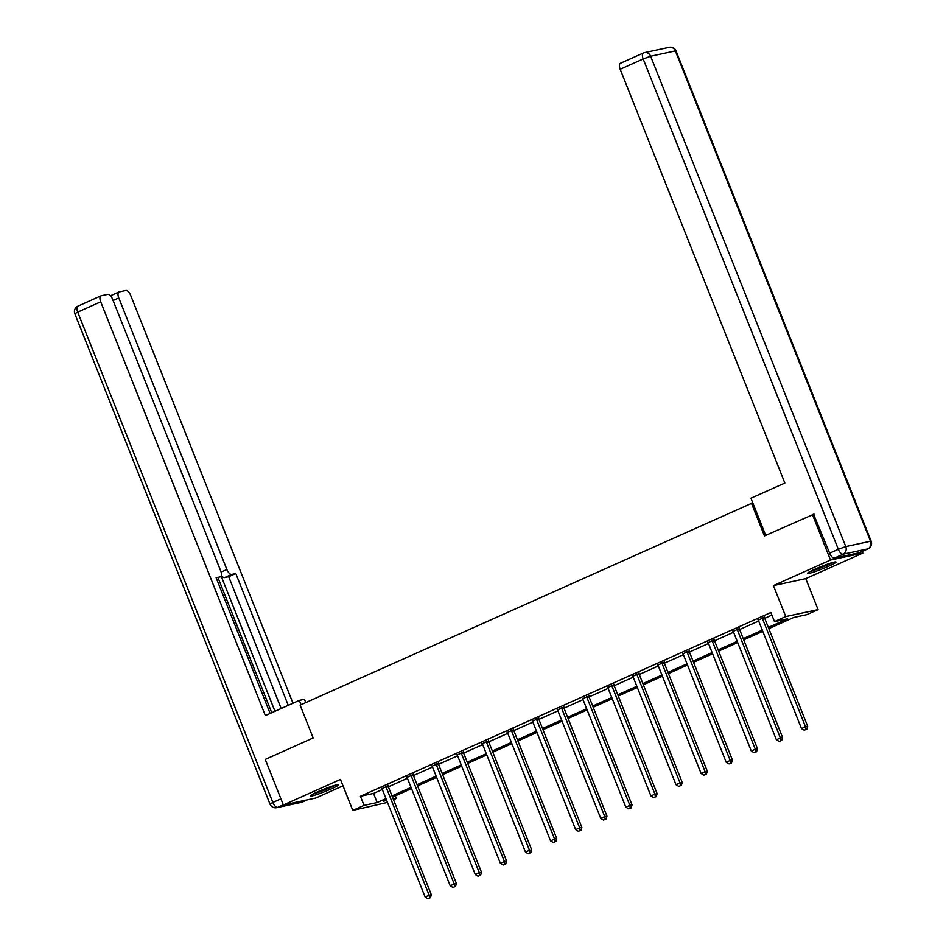 <?xml version="1.0" encoding="UTF-8"?>
<svg xmlns="http://www.w3.org/2000/svg" width="946" height="946" viewBox="0 0 946 946"><rect width="100%" height="100%" fill="white"/><g stroke="black" fill="none" stroke-linecap="round" stroke-linejoin="round"><path stroke-width="1.42" d="M331.277 788.869A15.361 1.289 158.3 0 0 338.727 784.66A15.361 1.289 158.3 0 0 317.643 791.802A15.361 1.289 158.3 0 0 310.193 796.012A15.361 1.289 158.3 0 0 331.277 788.869M828.566 566.252A15.361 1.289 158.3 0 0 836.016 562.042A15.361 1.289 158.3 0 0 814.932 569.185A15.361 1.289 158.3 0 0 807.482 573.394A15.361 1.289 158.3 0 0 828.566 566.252M395.357 795.823L396.386 798.4L393.501 799.701M387.47 802.397L352.787 810.403L364.056 805.365L377.158 802.539L385.956 798.601M752.744 502.823L300.107 705.137L313.161 737.951L265.235 759.402L283.362 804.975L315.704 798.022L342.996 785.795M862.184 551.447L862.835 553.079L830.505 560.032L773.414 585.598L785.748 616.579L818.077 609.626L806.82 614.663L793.718 617.49L768.814 628.629M773.414 585.598L805.744 578.633L862.835 553.079M805.744 578.633L818.077 609.626M751.384 503.106L764.451 535.921L814.08 514.104M812.378 514.47L830.505 560.032M768.329 627.423L787.592 618.802L774.49 621.617L770.86 612.511L360.426 796.248L373.528 793.422L382.326 789.484M388.368 786.788L407.419 778.262M413.449 775.554L432.511 767.029M438.542 764.321L457.592 755.795M463.635 753.087L482.685 744.561M488.715 741.865L507.777 733.327M513.808 730.631L532.87 722.094M538.901 719.398L557.951 710.872M563.993 708.164L583.043 699.638M589.074 696.93L608.136 688.404M614.001 684.206L614.025 685.01A1.963 1.75 -102.1 0 0 614.179 685.744L633.217 677.17M639.094 672.973L639.118 673.777A1.963 1.75 -102.1 0 0 639.271 674.51L658.31 665.937M664.34 663.241L683.402 654.703M689.267 650.505L689.303 651.321A1.963 1.75 -102.1 0 0 689.457 652.054L708.495 643.481M714.36 639.271L714.384 640.087A1.963 1.75 -102.1 0 0 714.537 640.82L733.576 632.247M739.618 629.539L758.668 621.014M764.534 616.816L764.569 617.62A1.963 1.75 -102.1 0 0 764.723 618.353L771.889 615.089M764.557 617.312L758.243 620.138M739.465 628.546L733.15 631.372M714.372 639.78L708.069 642.606M689.291 651.002L682.977 653.828M664.198 662.235L657.884 665.062M639.106 673.469L632.791 676.295M614.013 684.703L607.71 687.529M588.932 695.937L582.618 698.763M563.84 707.17L557.525 709.997M538.747 718.392L532.444 721.219M513.654 729.626L507.352 732.452M488.574 740.86L482.259 743.686M463.481 752.094L457.166 754.92M438.388 763.327L432.086 766.154M413.307 774.561L406.993 777.387M388.215 785.783L381.9 788.609M352.787 810.403L340.465 779.409L283.362 804.975M360.426 796.248L364.056 805.365M774.49 621.617L785.748 616.579M386.441 799.808L383.272 801.227L386.701 800.482M393.252 799.074L396.386 798.4M762.772 631.337L743.722 639.863M737.691 642.571L718.629 651.096M712.598 653.792L693.536 662.33M687.505 665.026L668.455 673.564M662.425 676.26L643.363 684.798M637.332 687.494L618.27 696.02M612.239 698.727L593.189 707.253M587.147 709.961L568.097 718.487M562.066 721.183L543.004 729.721M536.973 732.417L517.911 740.955M511.881 743.651L492.831 752.176M486.788 754.884L467.738 763.41M461.707 766.118L442.645 774.644M436.614 777.352L417.564 785.878M411.522 788.574L392.472 797.111M391.987 795.905L411.049 787.368M417.08 784.672L436.13 776.134M442.172 773.438L461.222 764.912M467.253 762.204L486.315 753.678M492.346 750.97L511.408 742.444M517.438 739.748L536.488 731.211M542.531 728.515L561.581 719.977M567.612 717.281L586.674 708.755M592.704 706.047L611.755 697.521M617.797 694.813L636.847 686.288M642.878 683.58L661.94 675.054M667.971 672.358L687.033 663.82M693.063 661.124L712.113 652.586M718.156 649.89L737.206 641.364M743.237 638.656L762.299 630.131M373.528 793.422L377.158 802.539M762.37 617.785L762.381 618.093A1.963 1.75 -102.1 0 0 762.535 618.826L805.484 726.741L801.463 728.538L758.515 620.623A1.963 1.75 -102.1 0 0 758.124 619.997L757.923 619.772M762.535 618.826L764.723 618.353L807.659 726.268L805.484 726.741L805.874 729.508L804.266 730.229L805.874 729.508M806.749 729.319L807.659 726.268M801.463 728.538L804.266 730.229M810.166 571.479A15.254 1.289 158.3 0 0 832.74 562.492M831.451 562.858A13.291 1.123 -21.7 0 1 811.361 570.864M312.878 794.096A15.254 1.289 158.3 0 0 335.463 785.109M334.175 785.476A13.291 1.123 -21.7 0 1 314.072 793.481M765.692 535.365L750.911 498.223L784.849 483.039L620.186 69.259A5.901 2.637 -114.1 0 1 620.399 63.299A5.901 2.637 -114.1 0 1 620.635 63.228M834.431 558.093L859.157 552.771L867.849 548.881L843.111 554.202L834.431 558.093A5.901 2.637 -114.1 0 1 829.63 553.185L813.548 514.21M305.783 702.594L304.458 699.283L299.303 700.395L265.377 715.59L100.714 301.809L77.714 312.109L272.838 802.445L280.915 798.826M301.029 704.723L299.303 700.395M221.104 572.105L226.886 569.516L118.794 297.919L113.082 300.473M226.886 569.516A5.901 2.637 65.9 0 0 231.675 574.423L224.604 577.592A5.901 2.637 -114.1 0 1 221.364 575.499M288.246 705.349L235.791 573.536L231.675 574.423M292.988 703.221L130.678 295.365A5.901 2.637 65.9 0 0 125.889 290.457L119.243 291.888A5.901 2.637 65.9 0 0 119.007 291.959A5.901 2.637 65.9 0 0 118.794 297.919M220.465 576.812L220.229 576.883A5.901 2.637 65.9 0 0 220.465 576.812A5.901 2.637 65.9 0 0 220.678 570.852L112.598 299.255A5.901 2.637 65.9 0 0 107.797 294.348L101.151 295.779A5.901 2.637 65.9 0 0 100.915 295.85A5.901 2.637 65.9 0 0 100.714 301.809M220.229 576.883L216.126 577.77L270.118 713.461M274.967 711.297L221.163 576.09M271.75 712.74L218.077 577.876M281.163 708.519L228.707 576.705L224.604 577.592M228.707 576.705L235.791 573.536M737.277 629.019L737.289 629.327A1.963 1.75 -102.1 0 0 737.442 630.06L780.391 737.963L776.37 739.772L733.422 631.857A1.963 1.75 -102.1 0 0 733.044 631.23L732.843 631.006M739.441 628.049L739.476 628.854A1.963 1.75 -102.1 0 0 739.63 629.587L782.578 737.502L780.391 737.963L780.781 740.742L779.173 741.451L780.781 740.742M781.656 740.552L782.578 737.502M776.37 739.772L779.173 741.451M712.196 640.241L712.208 640.56A1.963 1.75 -102.1 0 0 712.362 641.293L755.298 749.197L751.278 750.994L708.341 643.091A1.963 1.75 -102.1 0 0 707.951 642.464L707.75 642.239M712.362 641.293L714.537 640.82L757.486 748.724L755.298 749.197L755.688 751.964L754.08 752.685L755.688 751.964M756.563 751.774L757.486 748.724M751.278 750.994L754.08 752.685M687.103 651.475L687.115 651.782A1.963 1.75 -102.1 0 0 687.269 652.515L730.206 760.43L726.185 762.228L683.249 654.325A1.963 1.75 -102.1 0 0 682.858 653.686L682.657 653.461M687.269 652.515L689.457 652.054L732.393 759.957L730.206 760.43L730.608 763.197L728.999 763.919L730.608 763.197M731.471 763.008L732.393 759.957M726.185 762.228L728.999 763.919M662.011 662.708L662.023 663.016A1.963 1.75 -102.1 0 0 662.176 663.749L705.125 771.664L701.104 773.461L658.156 665.546A1.963 1.75 -102.1 0 0 657.766 664.92L657.565 664.695M664.175 661.739L664.21 662.555A1.963 1.75 -102.1 0 0 664.364 663.276L707.301 771.191L705.125 771.664L705.515 774.431L703.907 775.152L705.515 774.431M706.39 774.242L707.301 771.191M701.104 773.461L703.907 775.152M636.918 673.942L636.93 674.25A1.963 1.75 -102.1 0 0 637.084 674.983L680.032 782.898L676.012 784.695L633.063 676.78A1.963 1.75 -102.1 0 0 632.685 676.154L632.484 675.929M637.084 674.983L639.271 674.51L682.22 782.425L680.032 782.898L680.422 785.665L678.814 786.386L680.422 785.665M681.297 785.476L682.22 782.425M676.012 784.695L678.814 786.386M611.837 685.176L611.849 685.483A1.963 1.75 -102.1 0 0 612.003 686.217L654.939 794.132L650.919 795.929L607.982 688.014A1.963 1.75 -102.1 0 0 607.592 687.387L607.391 687.163M612.003 686.217L614.179 685.744L657.127 793.659L654.939 794.132L655.33 796.899L653.721 797.62L655.33 796.899M656.205 796.709L657.127 793.659M650.919 795.929L653.721 797.62M586.745 696.41L586.757 696.717A1.963 1.75 -102.1 0 0 586.91 697.45L629.847 805.353L625.826 807.163L582.89 699.248A1.963 1.75 -102.1 0 0 582.5 698.621L582.298 698.396M588.909 695.44L588.944 696.244A1.963 1.75 -102.1 0 0 589.098 696.977L632.034 804.892L629.847 805.353L630.249 808.12L628.641 808.842L630.249 808.12M631.124 807.943L632.034 804.892M625.826 807.163L628.641 808.842M561.652 707.632L561.664 707.951A1.963 1.75 -102.1 0 0 561.818 708.684L604.766 816.587L600.745 818.385L557.797 710.481A1.963 1.75 -102.1 0 0 557.407 709.855L557.206 709.63M563.816 706.662L563.851 707.478A1.963 1.75 -102.1 0 0 564.005 708.211L606.954 816.114L604.766 816.587L605.156 819.354L603.548 820.076L605.156 819.354M606.031 819.165L606.954 816.114M600.745 818.385L603.548 820.076M536.559 718.865L536.571 719.173A1.963 1.75 -102.1 0 0 536.737 719.906L579.673 827.821L575.653 829.618L532.704 721.715A1.963 1.75 -102.1 0 0 532.326 721.077L532.125 720.852M538.735 717.896L538.759 718.712A1.963 1.75 -102.1 0 0 538.913 719.445L581.861 827.348L579.673 827.821L580.064 830.588L578.455 831.309L580.064 830.588M580.939 830.399L581.861 827.348M575.653 829.618L578.455 831.309M511.479 730.099L511.49 730.407A1.963 1.75 -102.1 0 0 511.644 731.14L554.581 839.055L550.56 840.852L507.624 732.937A1.963 1.75 -102.1 0 0 507.233 732.31L507.032 732.086M513.643 729.13L513.666 729.934A1.963 1.75 -102.1 0 0 513.832 730.667L556.768 838.582L554.581 839.055L554.971 841.822L553.363 842.543L554.971 841.822M555.846 841.633L556.768 838.582M550.56 840.852L553.363 842.543M486.386 741.333L486.398 741.64A1.963 1.75 -102.1 0 0 486.551 742.374L529.5 850.288L525.479 852.086L482.531 744.171A1.963 1.75 -102.1 0 0 482.141 743.544L481.94 743.32M488.55 740.363L488.585 741.167A1.963 1.75 -102.1 0 0 488.739 741.901L531.676 849.815L529.5 850.288L529.89 853.056L528.282 853.777L529.89 853.056M530.765 852.866L531.676 849.815M525.479 852.086L528.282 853.777M461.293 752.567L461.305 752.874A1.963 1.75 -102.1 0 0 461.459 753.607L504.407 861.51L500.387 863.32L457.438 755.405A1.963 1.75 -102.1 0 0 457.06 754.778L456.859 754.553M463.457 751.597L463.493 752.401A1.963 1.75 -102.1 0 0 463.646 753.134L506.595 861.049L504.407 861.51L504.797 864.289L503.189 865.011L504.797 864.289M505.672 864.1L506.595 861.049M500.387 863.32L503.189 865.011M436.212 763.8L436.224 764.108A1.963 1.75 -102.1 0 0 436.378 764.841L479.315 872.744L475.294 874.553L432.357 766.638A1.963 1.75 -102.1 0 0 431.967 766.012L431.766 765.787M438.376 762.831L438.4 763.635A1.963 1.75 -102.1 0 0 438.554 764.368L481.502 872.283L479.315 872.744L479.705 875.511L478.097 876.233L479.705 875.511M480.58 875.334L481.502 872.283M475.294 874.553L478.097 876.233M411.12 775.022L411.132 775.342A1.963 1.75 -102.1 0 0 411.285 776.075L454.222 883.978L450.201 885.775L407.265 777.872A1.963 1.75 -102.1 0 0 406.875 777.245L406.674 777.021M413.284 774.053L413.319 774.869A1.963 1.75 -102.1 0 0 413.473 775.602L456.41 883.505L454.222 883.978L454.624 886.745L453.016 887.466L454.624 886.745M455.487 886.556L456.41 883.505M450.201 885.775L453.016 887.466M386.027 786.256L386.039 786.564A1.963 1.75 -102.1 0 0 386.193 787.297L429.141 895.212L425.121 897.009L382.172 789.106A1.963 1.75 -102.1 0 0 381.782 788.467L381.581 788.243M388.191 785.286L388.227 786.102A1.963 1.75 -102.1 0 0 388.38 786.836L431.317 894.739L429.141 895.212L429.531 897.979L427.923 898.7L429.531 897.979M430.406 897.789L431.317 894.739M425.121 897.009L427.923 898.7M762.381 618.093L764.569 617.62M829.63 553.185L838.322 549.295L643.185 58.959L650.635 56.24L845.759 546.575L870.497 541.254L675.361 50.918L650.635 56.24A5.901 5.262 -102.1 0 0 644.569 52.621A5.901 5.262 -102.1 0 0 643.635 52.929A5.901 2.637 65.9 0 0 643.398 53A5.901 2.637 65.9 0 0 643.185 58.959L620.186 69.259M669.295 47.3A5.901 5.262 77.9 0 1 675.361 50.918L676.023 50.895A5.901 5.901 0 0 0 669.295 47.3L644.569 52.621A5.901 5.901 0 0 0 643.398 53L620.399 63.299M838.322 549.295A5.901 2.637 65.9 0 0 843.111 554.202A5.901 5.262 77.9 0 0 845.759 546.575L838.322 549.295M859.394 552.689L868.085 548.798A5.901 5.901 0 0 0 871.16 541.23L870.497 541.254A5.901 5.262 -102.1 0 1 867.849 548.881A5.901 2.637 65.9 0 0 868.085 548.798A5.901 2.637 65.9 0 0 868.428 548.574M283.303 804.81L277.639 807.352L302.365 802.031L307.284 799.831M100.915 295.85L77.915 306.149A5.901 5.901 0 0 0 74.84 313.729L77.714 312.109A5.901 2.637 -114.1 0 1 77.915 306.149A5.901 2.637 -114.1 0 1 78.151 306.078M302.826 801.818A5.901 2.637 -114.1 0 1 302.602 801.948A5.901 2.637 -114.1 0 1 302.365 802.031A5.901 5.262 -102.1 0 1 301.431 802.338A5.901 5.901 0 0 0 302.602 801.948L307.403 799.796M269.977 804.065A5.901 5.901 0 0 0 276.705 807.659A5.901 5.262 77.9 0 0 277.639 807.352A5.901 2.637 -114.1 0 1 272.838 802.445L269.977 804.065L74.84 313.729M737.289 629.327L739.476 628.854M737.442 630.06L739.63 629.587M712.208 640.56L714.384 640.087M687.115 651.782L689.303 651.321M662.023 663.016L664.21 662.555M662.176 663.749L664.364 663.276M636.93 674.25L639.118 673.777M611.849 685.483L614.025 685.01M586.757 696.717L588.944 696.244M586.91 697.45L589.098 696.977M561.664 707.951L563.851 707.478M561.818 708.684L564.005 708.211M536.571 719.173L538.759 718.712M536.737 719.906L538.913 719.445M511.49 730.407L513.666 729.934M511.644 731.14L513.832 730.667M486.398 741.64L488.585 741.167M486.551 742.374L488.739 741.901M461.305 752.874L463.493 752.401M461.459 753.607L463.646 753.134M436.224 764.108L438.4 763.635M436.378 764.841L438.554 764.368M411.132 775.342L413.319 774.869M411.285 776.075L413.473 775.602M386.039 786.564L388.227 786.102M386.193 787.297L388.38 786.836M871.16 541.23L676.023 50.895M301.431 802.338L276.705 807.659M119.007 291.959L110.493 295.767"/></g></svg>
